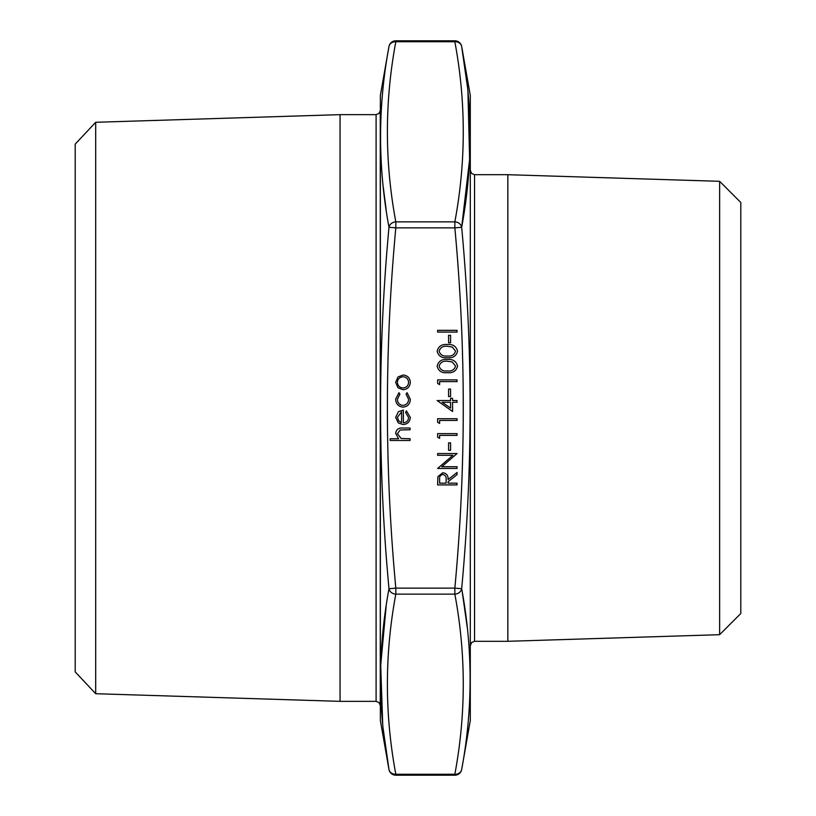 <?xml version="1.0" encoding="UTF-8"?>
<svg xmlns="http://www.w3.org/2000/svg" width="816" height="816" viewBox="0 0 816 816"><rect width="100%" height="100%" fill="white"/><g stroke="black" fill="none" stroke-linecap="round" stroke-linejoin="round"><path stroke-width="1.22" d="M461.672 227.266L454.849 227.868L454.849 221.86A6.936 5.977 -170 0 1 461.672 227.266C472.903 347.708 472.903 468.2 461.672 588.734L454.849 588.132C466.069 468.047 466.069 347.953 454.849 227.868L395.821 227.868C384.591 347.953 384.591 468.047 395.821 588.132L454.849 588.132L454.849 594.14L395.821 594.14C384.591 654.187 384.591 714.224 395.821 774.272A6.936 5.977 170 0 1 388.987 769.468C377.767 709.43 377.767 649.179 388.987 588.734C377.767 468.292 377.767 347.8 388.987 227.266C377.767 166.862 377.767 106.621 388.987 46.532A6.936 5.977 -170 0 1 395.821 41.728C384.591 101.776 384.591 161.813 395.821 221.86A6.936 5.977 170 0 0 388.987 227.266L395.821 227.868L395.821 221.86L454.849 221.86C466.069 161.813 466.069 101.776 454.849 41.728L395.821 41.728L395.821 40.8A6.936 6.936 0 0 0 388.987 46.532L380.368 95.401L380.368 720.599L388.987 769.468A6.936 6.936 0 0 0 395.821 775.2L395.821 774.272L454.849 774.272C466.069 714.224 466.069 654.187 454.849 594.14A6.936 5.977 170 0 0 461.672 588.734C472.903 649.138 472.903 709.379 461.672 769.468A6.936 5.977 -170 0 1 454.849 774.272L454.849 775.2A6.936 6.936 0 0 0 461.672 769.468L470.291 720.599L470.291 95.401L461.672 46.532C472.903 106.57 472.903 166.821 461.672 227.266L469.618 159.406L467.935 91.565M470.291 95.401L470.291 720.599M380.368 720.599L380.368 95.401M376.105 114.648L379.022 113.455L380.266 110.486L380.266 705.514L379.022 702.545L376.105 701.352L376.105 114.648L340.058 114.648L340.058 701.352L376.105 701.352M95.696 693.712L75.205 671.894L75.205 144.106L95.696 122.288L95.696 693.712L340.058 701.352M719.63 181.315L740.795 202.49L740.795 613.51L719.63 634.685L719.63 181.315L507.838 174.695L474.555 174.695L474.555 641.305L471.638 642.498L470.404 645.456M719.63 634.685L507.838 641.305L507.838 174.695M386.172 606.115L380.695 665.295L382.724 724.435M383.194 728.943L388.987 769.468M383.183 186.538L386.172 209.885M467.282 627.606L462.346 592.61M467.476 87.057L461.672 46.532A6.936 5.977 170 0 0 454.849 41.728L454.849 40.8L395.821 40.8M395.821 594.14A6.936 5.977 -170 0 1 388.987 588.734L395.821 588.132L395.821 594.14M410.081 440.477L390.17 440.477L390.17 438.743L398.575 438.743L395.648 433.337C396.27 429.43 398.667 427.666 402.839 428.033L410.081 428.033L410.081 429.777L400.177 429.981L397.382 433.643L401.146 438.467L410.081 438.743L410.081 440.477M408.592 417.629L405.603 412.406L406.409 410.866L410.326 417.415C409.958 421.841 407.521 424.218 403.022 424.555L398.29 422.923L395.648 417.374L398.432 411.662L403.359 410.111L403.359 422.81C406.562 422.545 408.306 420.821 408.592 417.629M401.615 422.627L401.615 411.856L397.382 417.282L398.718 420.934L401.615 422.627M395.648 399.187L398.973 392.69L399.871 394.148L397.382 399.32C397.565 402.931 399.422 404.95 402.951 405.389C406.511 404.96 408.398 402.931 408.592 399.299L406.103 394.148L407.051 392.69L410.326 399.33C410.081 403.991 407.674 406.592 403.104 407.133C398.412 406.603 395.923 403.951 395.648 399.187M397.994 387.763L395.648 382.357L397.984 376.972L403.022 375.023C407.521 375.431 409.948 377.879 410.326 382.357C409.958 386.845 407.521 389.293 403.022 389.711L397.994 387.763M397.382 382.367C397.729 385.784 399.616 387.651 403.033 387.967C406.45 387.651 408.306 385.784 408.592 382.367C408.306 378.95 406.45 377.084 403.033 376.768C399.616 377.084 397.729 378.95 397.382 382.367M457.052 484.908L437.631 484.908L437.896 476.626L442.823 472.709C446.587 473.29 448.341 475.585 448.086 479.594L457.052 472.464L457.052 474.616L448.086 481.746L448.086 483.164L457.052 483.164L457.052 484.908M439.63 483.164L446.097 483.164L446.128 479.614C446.474 476.768 445.373 475.055 442.823 474.453C440.324 475.065 439.263 476.748 439.63 479.522L439.63 483.164M457.052 466.742L457.052 468.476L437.631 468.476L452.911 455.287L437.631 455.287L437.631 453.543L457.052 453.543L441.803 466.742L457.052 466.742M450.575 450.31L448.586 450.31L448.586 442.843L450.575 442.843L450.575 450.31M439.63 438.365L437.631 437.223L437.631 433.633L457.052 433.633L457.052 435.377L439.63 435.377L439.63 438.365M439.63 423.433L437.631 422.29L437.631 418.7L457.052 418.7L457.052 420.444L439.63 420.444L439.63 423.433M452.574 411.488L437.141 400.534L450.575 400.534L450.575 398.29L452.574 398.29L452.574 400.534L457.052 400.534L457.052 402.278L452.574 402.278L452.574 411.488M450.575 408.061L450.575 402.278L442.15 402.278L450.575 408.061M450.575 396.556L448.586 396.556L448.586 389.089L450.575 389.089L450.575 396.556M439.63 384.601L437.631 383.469L437.631 379.879L457.052 379.879L457.052 381.623L439.63 381.623L439.63 384.601M457.552 366.17C456.256 371.056 452.849 373.218 447.352 372.657C441.833 373.228 438.437 371.066 437.141 366.17C438.406 361.213 441.813 358.979 447.352 359.468C452.88 358.979 456.277 361.213 457.552 366.17M447.341 370.913C451.646 371.453 454.379 369.852 455.552 366.109L452.227 361.947L447.341 361.213C443.057 360.764 440.324 362.396 439.13 366.109C440.303 369.852 443.037 371.453 447.341 370.913M457.552 351.237C456.256 356.123 452.849 358.285 447.352 357.724C441.833 358.295 438.437 356.133 437.141 351.237C438.406 346.28 441.813 344.046 447.352 344.536C452.88 344.046 456.277 346.28 457.552 351.237M447.341 355.98C451.646 356.521 454.379 354.919 455.552 351.176L452.227 347.014L447.341 346.28C443.057 345.831 440.324 347.463 439.13 351.176C440.303 354.919 443.037 356.521 447.341 355.98M450.575 342.791L448.586 342.791L448.586 335.325L450.575 335.325L450.575 342.791M457.052 332.092L437.631 332.092L437.631 330.347L457.052 330.347L457.052 332.092M95.696 122.288L340.058 114.648M507.838 641.305L474.555 641.305M474.555 174.695L471.638 173.502L470.404 170.544M461.672 46.532A6.936 6.936 0 0 0 454.849 40.8M454.849 775.2L395.821 775.2"/></g></svg>
